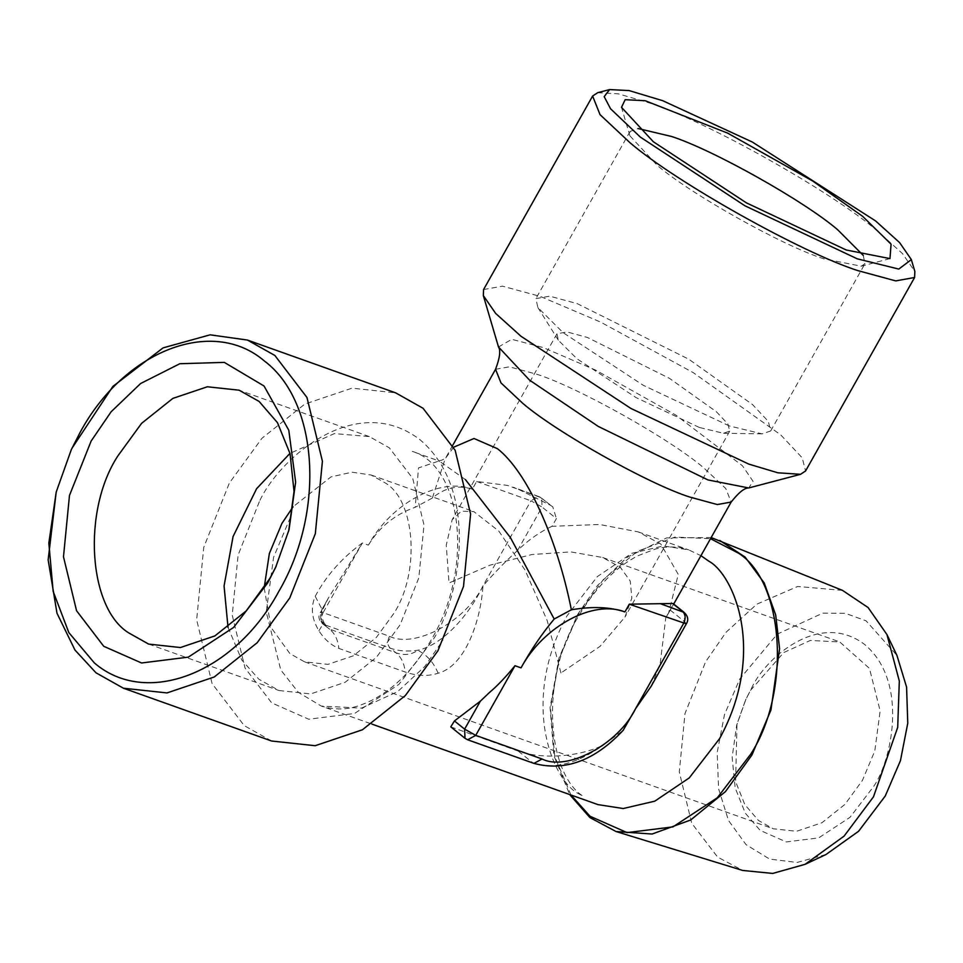 <?xml version="1.0" encoding="UTF-8"?>
<svg xmlns="http://www.w3.org/2000/svg" width="963" height="963" viewBox="0 0 963 963"><rect width="100%" height="100%" fill="white"/><g stroke="black" fill="none" stroke-linecap="round" stroke-linejoin="round"><path stroke-width="0.72" stroke-dasharray="4.82 3.61" d="M889.981 258.614L861.259 266.185L823.558 258.758C782.365 245.601 690.965 194.321 657.356 165.492L629.91 135.831L630.091 131.45L638.048 128.536M729.352 425.947L643.332 385.332L563.15 332.692L537.86 307.522L535.885 298.638L549.68 296.159L577.234 303.646L688.798 359.223L752.548 404.58L768.281 421.373L770.701 430.955L762.082 433.868L729.352 425.947M861.259 266.185L864.918 263.766L863.281 255.448M699.307 427.452L636.025 397.563L577.018 358.826L558.42 340.312L556.963 333.776L567.111 331.946L587.382 337.459L669.466 378.351L716.388 411.719L727.944 424.081L729.737 431.123L723.394 433.266L699.307 427.452M597.626 92.725L618.33 93.82L649.315 102.909C705.807 120.941 831.141 191.276 877.209 230.795L902.5 253.594L914.85 271.47M560.96 672.968L547.189 620.545L525.028 570.024L498.846 531.107L473.856 511.618L461.361 511.184L452.177 519.719L446.254 545.178L449.035 582.976L489.986 565.161L531.732 554.568L570.71 551.883L602.694 557.505L620.316 567.291L630.259 581.122L631.848 598.083L624.963 617.078L600.033 646.366L560.96 672.968M483.57 289.562L502.481 286.155L540.279 296.423L600.551 322.051L693.252 372.645L780.68 434.831L802.239 457.858L805.562 470.991M264.175 587.839L271.133 627.575L289.887 653.588L304.597 661.846L327.974 664.374L353.325 655.827L376.352 637.458L393.831 613.431C420.073 573.322 415.679 501.747 385.85 483.294L371.14 475.024L351.964 472.183L330.947 476.926L293.029 506.815M750.514 690.363L783.786 652.529L810.316 640.455L839.748 641.948L869.481 668.43L880.146 710.947L874.777 751.008L862.439 780.355L844.96 804.37L821.933 822.739L796.582 831.286L773.205 828.77L758.495 820.5L744.88 804.707L735.612 781.667L736.972 724.116L745.518 700.137L750.514 690.363M228.014 627.322L241.749 659.968L258.915 679.264L278.897 690.495L310.676 693.926L345.127 682.298L376.425 657.332L400.175 624.698L418.833 577.8L424.009 524.955L412.742 478.455L389.317 447.819L369.335 436.588L334.402 433.591L289.983 453.368M751.453 688.425C764.309 659.282 818.947 609.555 864.846 644.62C909.313 682.225 891.317 761.396 873.561 786.59L850.004 817.334L818.67 837.894L786.314 841.939L760.168 830.395L745.302 813.157L735.202 788.023L732.133 757.315L736.683 725.247L746 699.078L751.453 688.425M276.164 566.244L288.671 531.131M453.669 447.205L445.183 458.689L432.375 498.027C444.846 487.591 458.159 484.654 472.303 489.216L476.661 481.476L507.489 485.412L541.663 497.871L542.049 507.044L556.397 518.576L552.028 526.316L599.48 524.474L638.216 531.889L660.871 544.083L678.265 574.442L668.575 613.118L665.794 617.777L670.152 610.036C672.908 605.221 673.739 603.043 672.655 603.5M518.588 489.385L550.559 505.334L540.375 497.149L513.243 487.206M550.559 505.334L552.75 506.779L556.397 518.576M826.001 854.506L797.111 862.463L769.63 859.08L746.036 844.635L728.485 820.464L718.567 788.745L717.194 752.38L724.477 714.654L739.753 679.011L777.225 634.148L822.835 613.13L845.406 613.335L866.062 620.81L896.926 655.394M651.048 686.45L660.004 665.036L665.794 617.777M552.028 526.316C539.87 531.901 528.374 539.966 517.564 550.499C506.129 560.755 494.597 572.576 482.957 585.949C480.874 619.919 465.466 666.131 438.117 673.221C428.162 676.471 417.184 676.086 405.206 672.042L338.88 648.424C330.935 645.114 324.29 639.227 318.946 630.765C311.687 618.908 310.447 607.424 315.238 596.314C326.084 575.838 341.793 558.071 362.365 542.988L368.396 545.142C390.882 503.48 440.681 476.673 472.303 489.216M432.375 498.027L415.209 507.272C394.89 514.471 379.278 527.098 368.396 545.142M465.442 479.622L439.104 460.964L418.532 467.898L415.209 507.272M842.469 590.367L797.641 586.479L756.762 604.21L726.054 632.27L705.59 661.834L684.994 713.583L679.288 771.905L691.723 823.233L717.567 857.046L742.702 870.456M450.78 726.872L518.263 751.116C539.111 758.736 576.139 758.242 603.548 745.025L623.217 730.267M517.564 550.499L542.049 507.044L530.938 500.796L482.957 585.949C465.791 621.388 414.716 648.881 389.437 636.278L323.111 612.649L362.365 542.988L328.094 598.577L322.449 610.181L320.366 612.709L328.082 598.589L320.342 612.324L323.111 612.649C320.799 617.584 321.052 621.52 323.833 624.481L390.159 648.111C387.367 645.15 387.126 641.202 389.437 636.278M711.163 537.547L666.625 537.908L627.154 557.312L597.517 585.468L577.475 614.719L558.973 658.03L550.09 707.492L553.906 755.582L569.651 794.547M55.914 493.188L71.346 449.552M315.238 596.314L322.449 610.169C320.98 613.022 321.473 617.151 323.929 622.58L320.992 621.328L320.366 612.709M318.946 630.765L323.929 622.58L327.685 627.9L320.992 621.328L322.557 623.771L329.707 629.212L322.557 623.771C318.645 620.064 317.91 616.248 320.342 612.324M438.117 673.221C433.759 662.58 426.97 654.924 417.737 650.266C411.526 654.804 404.291 655.659 396.034 652.83C401.234 657.163 404.279 663.567 405.206 672.042M482.957 585.949C469.222 614.984 442.643 645.078 417.737 650.266C407.132 651.722 397.948 651.012 390.159 648.111L396.034 652.83L329.707 629.212C334.907 633.546 337.965 639.95 338.88 648.424M271.614 741.016L244.217 725.608L212.101 683.598L196.657 619.835L203.747 547.369L229.338 483.077L261.912 438.309L304.826 404.075L352.061 388.149L395.637 392.844M498.497 346.969L511.798 339.313L543.421 347.631L595.616 370.105L675.882 415.125L742.485 465.803L753.078 481.356L748.733 487.964M495.548 369.298L509.391 366.807L537.041 374.318C578.378 387.511 670.092 438.972 703.797 467.898L725.729 488.446L731.158 502.06M638.216 531.889L688.677 549.861C675.328 545.142 661.015 547.273 655.045 549.163L638.168 555.663C616.368 566.701 597.036 586.01 580.147 613.612C538.461 678.819 547.598 773.566 583.036 796.208L577.884 793.343C552.931 780.066 519.611 702.653 566.99 615.875L597.361 576.572L631.824 553.304L663.423 545.949L688.677 549.861L700.944 555.675M670.152 610.036L684.5 621.568L684.115 612.396M290.393 517.348L273.564 557.372L266.233 611.986L280.787 669.971L298.361 692.349L321.305 706.084L361.438 708.13L397.623 691.663L424.803 666.468L443.016 640.07M570.987 795.017L554.724 756.449L550.499 708.359L559.19 658.668L577.704 615.14L603.5 579.329L637.374 551.33L675.015 537.053L710.513 538.702M686.318 623.855L684.5 621.568L660.004 665.036M476.661 481.476L530.938 500.796L539.039 496.402L552.75 506.779M533.947 763.394L532.611 762.648C552.918 769.919 576.572 764.044 603.548 745.025M518.263 751.116L532.611 762.648L466.285 739.018L451.936 727.486M464.997 738.308L467.621 739.777M259.324 501.735L238.102 555.049L232.227 615.14L245.035 668.021L271.662 702.858L308.702 719.217L354.54 713.487L398.935 684.368L432.303 640.804C457.461 605.113 482.957 492.948 419.952 439.682C354.938 390.003 277.537 460.446 259.324 501.735M629.91 135.831L621.508 107.338M630.091 131.45L535.885 298.638M770.701 430.955L864.918 263.766M537.86 307.522L558.42 340.312M762.082 433.868L723.394 433.266M556.963 333.776L452.177 519.719M729.737 431.123L624.963 617.078M371.14 475.024L473.856 511.618M602.694 557.505L839.748 641.948M304.597 661.846L773.205 828.77M736.683 725.247L736.972 724.116M746 699.078L745.518 700.137M369.335 436.588L239.101 390.196M148.663 644.103L278.897 690.495M452.718 445.327L445.725 457.846C443.064 459.905 440.536 460.856 438.141 460.675L412.068 451.334C460.579 465.105 475.253 564.174 431.942 638.734C414.716 668.214 394.625 688.75 371.694 700.354C355.949 707.817 342.009 712.126 321.329 706.084L371.814 724.068M668.575 613.118L673.703 604.03M276.73 565.028L275.562 567.556M288.346 532.431L289.032 529.734"/><path stroke-width="1.44" d="M638.048 128.536L671.44 136.445C712.644 149.602 804.045 200.894 837.641 229.712L863.281 255.448M862.583 216.29L812.76 181.056L727.727 133.159L645.21 100.73L625.156 99.683L621.508 107.338L653.359 141.766L746.409 202.856L846.236 249.995L889.981 258.614L891.076 244.181L862.583 216.29M875.548 220.912L899.598 242.592L911.347 259.601L898.78 269.086L857.178 258.794L744.977 205.817L640.395 137.143L610.578 108.795L604.198 96.637L609.603 89.571L629.14 90.582L662.797 100.73L752.259 141.994L875.548 220.912M911.347 259.601L914.85 271.47L914.609 277.488L895.698 280.895L857.901 270.627C801.409 252.583 676.074 182.26 630.007 142.741L600.033 114.657L592.618 96.047L597.626 92.725L609.603 89.571M914.609 277.488L805.562 470.991L800.554 474.314L777.815 472.785L748.865 464.13L630.909 408.444L520.971 336.256L495.68 313.444L483.33 295.569L483.57 289.562L592.618 96.047M293.029 506.815L281.906 523.439L269.351 553.556L264.175 587.839M289.983 453.368L256.615 488.674L233.07 536.535L224.066 585.973L228.014 627.322M288.671 531.131L294.028 491.467L290.044 453.633L277.464 422.673L259.083 401.427L239.101 390.196L207.322 386.777L172.871 398.393L141.573 423.359L117.823 455.993C82.156 510.51 88.127 607.785 128.681 632.872L148.663 644.103L180.442 647.533L214.881 635.917L246.179 610.951L269.941 578.306L276.164 566.244M571.372 609.784L554.194 619.028C542.458 633.028 531.395 649.303 521.019 667.853C543.505 626.191 593.304 599.395 624.927 611.926C610.289 606.955 592.438 606.245 571.372 609.784C556.915 537.282 526.701 471.449 497.426 448.686L474.001 438.49L453.669 447.205M661.039 603.921L684.115 612.396L673.029 603.488L629.296 604.186L624.927 611.926M886.947 634.569L896.926 655.394L906.568 687.04L907.772 723.189L900.453 760.638L885.262 796.004L858.587 831.274L826.001 854.506L805.104 864.317L844.082 836.137L873.477 796.822L897.697 727.366L899.322 681.034L886.947 634.569L868.096 607.533L842.469 590.367L711.163 537.547M91.148 441.03L69.48 495.439L63.486 556.77L76.559 610.735L103.739 646.293L141.537 662.989L188.315 657.139L233.624 627.419L267.678 582.964L275.562 567.556L289.032 529.734L295.641 482.078L288.792 430.232L264.043 386.007L224.319 362.389L179.816 363.725L140.586 383.539L111.13 411.779L91.148 441.03M672.655 603.5L682.827 611.686C685.62 614.647 685.861 618.583 683.561 623.518L635.58 708.66C618.523 744.074 567.075 771.664 542.061 759L533.947 763.394C565.004 771.688 594.761 760.65 623.217 730.267L635.58 708.66L651.048 686.45L686.318 623.855L629.296 604.186M554.194 619.028L510.366 537.51L465.442 479.622M569.651 794.547L589.922 817.587L616.043 831.526L742.702 870.456L772.699 873.429L805.104 864.317M80.206 432.231L71.346 449.54L56.203 492.057L48.836 543.144L53.17 591.402L68.818 632.571L94.362 662.929C146.195 707.636 234.539 673.51 278.62 591.764C325.434 512.208 318.645 401.595 264.464 361.053C212.618 316.358 124.287 350.472 80.206 432.231M521.019 667.853L514.988 665.71C505.804 677.001 497.257 685.957 489.36 692.59L480.381 701.148L454.44 720.95L450.78 726.872L464.997 738.308L464.623 729.135L480.381 701.148M616.043 831.526L652.107 834.03L690.652 820.007L725.464 791.61L751.934 755.004L770.942 710.008L779.585 648.713L775.684 614.912L764.249 583.024L745.085 557.059L719.722 540.448M71.828 448.493L112.924 386.38L163.096 347.872L210.127 334.823L247.443 340.059L274.852 355.467L306.956 397.466L322.412 461.241L315.322 533.707L289.731 597.999L257.157 642.754L214.243 676.989L167.008 692.927L123.433 688.22L96.023 672.824L74.982 650.073L56.986 613.226L48.15 559.864L56.203 492.069M247.443 340.059L395.637 392.844L423.034 408.252L455.15 450.263L470.594 514.025L463.504 586.491L437.924 650.783L405.351 695.551L362.425 729.773L315.19 745.711L271.614 741.016L123.433 688.22M800.554 474.314L748.733 487.964L707.961 479.935L598.288 426.428L529.566 380.156L498.497 346.969L483.33 295.569M673.703 604.03L731.158 502.06L717.315 504.552L689.664 497.028C648.328 483.835 556.626 432.375 522.909 403.461L500.989 382.913L495.548 369.298C499.845 357.887 500.82 350.448 498.497 346.969M700.944 555.675L708.732 561.128C733.686 574.417 767.005 651.819 719.614 738.597L689.255 777.899L654.792 801.168L623.181 808.535L597.939 804.611L371.814 724.068M710.513 538.702L738.344 553.087C784.448 581.616 791.225 692.216 750.683 754.222L717.315 797.773L672.92 826.892L627.094 832.622L590.042 816.263L570.987 795.017M542.061 759L475.734 735.371L514.988 665.71M454.44 720.95L464.623 729.135L475.734 735.371L467.621 739.777L533.947 763.394M731.158 502.06C738.693 492.478 744.555 487.784 748.733 487.964M495.548 369.298L452.718 445.327M684.115 612.396C688.027 616.103 688.762 619.919 686.318 623.855M467.621 739.777L464.997 738.308"/></g></svg>
